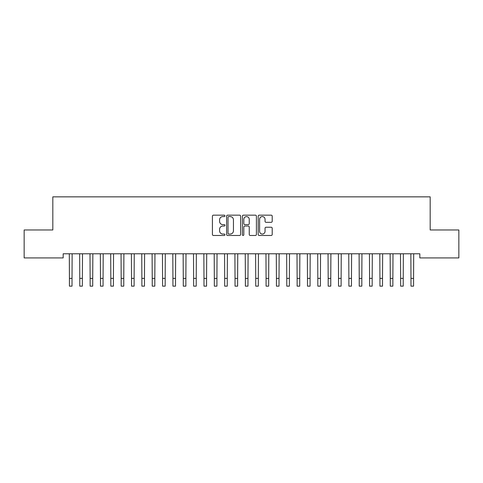 <?xml version="1.0" encoding="UTF-8"?>
<svg xmlns="http://www.w3.org/2000/svg" width="483" height="483" viewBox="0 0 483 483"><rect width="100%" height="100%" fill="white"/><g stroke="black" fill="none" stroke-linecap="round" stroke-linejoin="round"><path stroke-width="0.72" d="M224.939 215.871A0.712 0.712 0 0 0 224.227 215.158L213.438 215.158A1.014 1.014 0 0 0 212.417 216.173L212.417 234.46A1.014 1.014 0 0 0 213.438 235.475L224.227 235.475A0.712 0.712 0 0 0 224.939 234.768A0.712 0.712 0 0 0 224.227 234.056L222.832 234.056A3.248 3.248 0 0 1 219.584 230.802L219.584 229.28A3.248 3.248 0 0 1 222.832 226.032L224.227 226.032A0.712 0.712 0 0 0 224.939 225.32A0.712 0.712 0 0 0 224.227 224.607L222.832 224.607A3.248 3.248 0 0 1 219.584 221.353L219.584 219.831A3.248 3.248 0 0 1 222.832 216.583L224.227 216.583A0.712 0.712 0 0 0 224.939 215.871M271.192 222.319A1.014 1.014 0 0 0 272.207 221.305L272.207 216.173A1.014 1.014 0 0 0 271.192 215.158L259.202 215.158A1.014 1.014 0 0 0 258.188 216.173L258.188 234.46A1.014 1.014 0 0 0 259.202 235.475L271.192 235.475A1.014 1.014 0 0 0 272.207 234.46L272.207 228.266A1.014 1.014 0 0 0 271.192 227.245L266.061 227.245A1.014 1.014 0 0 0 265.046 228.266L265.046 231.339A2.717 2.717 0 0 1 262.329 234.056A2.717 2.717 0 0 1 259.606 231.339L259.606 219.3A2.717 2.717 0 0 1 262.329 216.583A2.717 2.717 0 0 1 265.046 219.3L265.046 221.305A1.014 1.014 0 0 0 266.061 222.319L271.192 222.319M419.83 253.78L63.17 253.78L63.17 257.922L24.15 257.922L24.15 229.974L52.822 229.974L52.822 196.853L430.178 196.853L430.178 229.974L458.85 229.974L458.85 257.922L419.83 257.922L419.83 253.78M240.612 216.173A1.014 1.014 0 0 0 239.592 215.158L227.608 215.158A1.014 1.014 0 0 0 226.593 216.173L226.593 234.46A1.014 1.014 0 0 0 227.608 235.475L239.592 235.475A1.014 1.014 0 0 0 240.612 234.46L240.612 216.173M243.408 215.158L255.392 215.158A1.014 1.014 0 0 1 256.407 216.173L256.407 234.46A1.014 1.014 0 0 1 255.392 235.475L250.26 235.475A1.014 1.014 0 0 1 249.246 234.46L249.246 227.046A1.014 1.014 0 0 0 248.232 226.032L244.827 226.032A1.014 1.014 0 0 0 243.812 227.046L243.812 234.768A0.712 0.712 0 0 1 243.1 235.475A0.712 0.712 0 0 1 242.388 234.768L242.388 216.173A1.014 1.014 0 0 1 243.408 215.158M228.725 216.583A0.712 0.712 0 0 0 228.012 217.29L228.012 233.343A0.712 0.712 0 0 0 228.725 234.056L230.198 234.056A3.248 3.248 0 0 0 233.446 230.802L233.446 219.831A3.248 3.248 0 0 0 230.198 216.583L228.725 216.583M249.246 219.348A2.717 2.717 0 0 0 246.529 216.632A2.717 2.717 0 0 0 243.812 219.348L243.812 223.593A1.014 1.014 0 0 0 244.827 224.607L248.232 224.607A1.014 1.014 0 0 0 249.246 223.593L249.246 219.348M69.298 253.78L69.431 278.383L72.021 278.383L72.148 253.78M69.431 278.383L69.431 286.147L72.021 286.147L72.021 278.383M79.653 253.78L79.78 278.383L82.37 278.383L82.502 253.78M79.78 278.383L79.78 286.147L82.37 286.147L82.37 278.383M90.001 253.78L90.134 278.383L92.718 278.383L92.851 253.78M90.134 278.383L90.134 286.147L92.718 286.147L92.718 278.383M100.349 253.78L100.482 278.383L103.066 278.383L103.199 253.78M100.482 278.383L100.482 286.147L103.066 286.147L103.066 278.383M110.698 253.78L110.83 278.383L113.42 278.383L113.547 253.78M110.83 278.383L110.83 286.147L113.42 286.147L113.42 278.383M121.052 253.78L121.179 278.383L123.769 278.383L123.902 253.78M121.179 278.383L121.179 286.147L123.769 286.147L123.769 278.383M131.4 253.78L131.533 278.383L134.117 278.383L134.25 253.78M131.533 278.383L131.533 286.147L134.117 286.147L134.117 278.383M141.748 253.78L141.881 278.383L144.471 278.383L144.598 253.78M141.881 278.383L141.881 286.147L144.471 286.147L144.471 278.383M152.103 253.78L152.23 278.383L154.82 278.383L154.952 253.78M152.23 278.383L152.23 286.147L154.82 286.147L154.82 278.383M162.451 253.78L162.584 278.383L165.168 278.383L165.301 253.78M162.584 278.383L162.584 286.147L165.168 286.147L165.168 278.383M172.799 253.78L172.932 278.383L175.516 278.383L175.649 253.78M172.932 278.383L172.932 286.147L175.516 286.147L175.516 278.383M183.148 253.78L183.28 278.383L185.87 278.383L185.997 253.78M183.28 278.383L183.28 286.147L185.87 286.147L185.87 278.383M193.502 253.78L193.629 278.383L196.219 278.383L196.352 253.78M193.629 278.383L193.629 286.147L196.219 286.147L196.219 278.383M203.85 253.78L203.983 278.383L206.567 278.383L206.7 253.78M203.983 278.383L203.983 286.147L206.567 286.147L206.567 278.383M214.198 253.78L214.331 278.383L216.921 278.383L217.048 253.78M214.331 278.383L214.331 286.147L216.921 286.147L216.921 278.383M224.553 253.78L224.68 278.383L227.27 278.383L227.402 253.78M224.68 278.383L224.68 286.147L227.27 286.147L227.27 278.383M234.901 253.78L235.034 278.383L237.618 278.383L237.751 253.78M235.034 278.383L235.034 286.147L237.618 286.147L237.618 278.383M245.249 253.78L245.382 278.383L247.966 278.383L248.099 253.78M245.382 278.383L245.382 286.147L247.966 286.147L247.966 278.383M255.598 253.78L255.73 278.383L258.32 278.383L258.447 253.78M255.73 278.383L255.73 286.147L258.32 286.147L258.32 278.383M265.952 253.78L266.079 278.383L268.669 278.383L268.802 253.78M266.079 278.383L266.079 286.147L268.669 286.147L268.669 278.383M276.3 253.78L276.433 278.383L279.017 278.383L279.15 253.78M276.433 278.383L276.433 286.147L279.017 286.147L279.017 278.383M286.648 253.78L286.781 278.383L289.371 278.383L289.498 253.78M286.781 278.383L286.781 286.147L289.371 286.147L289.371 278.383M297.003 253.78L297.13 278.383L299.72 278.383L299.852 253.78M297.13 278.383L297.13 286.147L299.72 286.147L299.72 278.383M307.351 253.78L307.484 278.383L310.068 278.383L310.201 253.78M307.484 278.383L307.484 286.147L310.068 286.147L310.068 278.383M317.699 253.78L317.832 278.383L320.416 278.383L320.549 253.78M317.832 278.383L317.832 286.147L320.416 286.147L320.416 278.383M328.048 253.78L328.18 278.383L330.77 278.383L330.897 253.78M328.18 278.383L328.18 286.147L330.77 286.147L330.77 278.383M338.402 253.78L338.529 278.383L341.119 278.383L341.252 253.78M338.529 278.383L338.529 286.147L341.119 286.147L341.119 278.383M348.75 253.78L348.883 278.383L351.467 278.383L351.6 253.78M348.883 278.383L348.883 286.147L351.467 286.147L351.467 278.383M359.098 253.78L359.231 278.383L361.821 278.383L361.948 253.78M359.231 278.383L359.231 286.147L361.821 286.147L361.821 278.383M369.453 253.78L369.58 278.383L372.17 278.383L372.302 253.78M369.58 278.383L369.58 286.147L372.17 286.147L372.17 278.383M379.801 253.78L379.934 278.383L382.518 278.383L382.651 253.78M379.934 278.383L379.934 286.147L382.518 286.147L382.518 278.383M390.149 253.78L390.282 278.383L392.866 278.383L392.999 253.78M390.282 278.383L390.282 286.147L392.866 286.147L392.866 278.383M400.498 253.78L400.63 278.383L403.22 278.383L403.347 253.78M400.63 278.383L400.63 286.147L403.22 286.147L403.22 278.383M410.852 253.78L410.979 278.383L413.569 278.383L413.702 253.78M410.979 278.383L410.979 286.147L413.569 286.147L413.569 278.383M69.431 286.147L72.021 286.147M79.78 286.147L82.37 286.147M90.134 286.147L92.718 286.147M100.482 286.147L103.066 286.147M110.83 286.147L113.42 286.147M121.179 286.147L123.769 286.147M131.533 286.147L134.117 286.147M141.881 286.147L144.471 286.147M152.23 286.147L154.82 286.147M162.584 286.147L165.168 286.147M172.932 286.147L175.516 286.147M183.28 286.147L185.87 286.147M193.629 286.147L196.219 286.147M203.983 286.147L206.567 286.147M214.331 286.147L216.921 286.147M224.68 286.147L227.27 286.147M235.034 286.147L237.618 286.147M245.382 286.147L247.966 286.147M255.73 286.147L258.32 286.147M266.079 286.147L268.669 286.147M276.433 286.147L279.017 286.147M286.781 286.147L289.371 286.147M297.13 286.147L299.72 286.147M307.484 286.147L310.068 286.147M317.832 286.147L320.416 286.147M328.18 286.147L330.77 286.147M338.529 286.147L341.119 286.147M348.883 286.147L351.467 286.147M359.231 286.147L361.821 286.147M369.58 286.147L372.17 286.147M379.934 286.147L382.518 286.147M390.282 286.147L392.866 286.147M400.63 286.147L403.22 286.147M410.979 286.147L413.569 286.147"/></g></svg>
